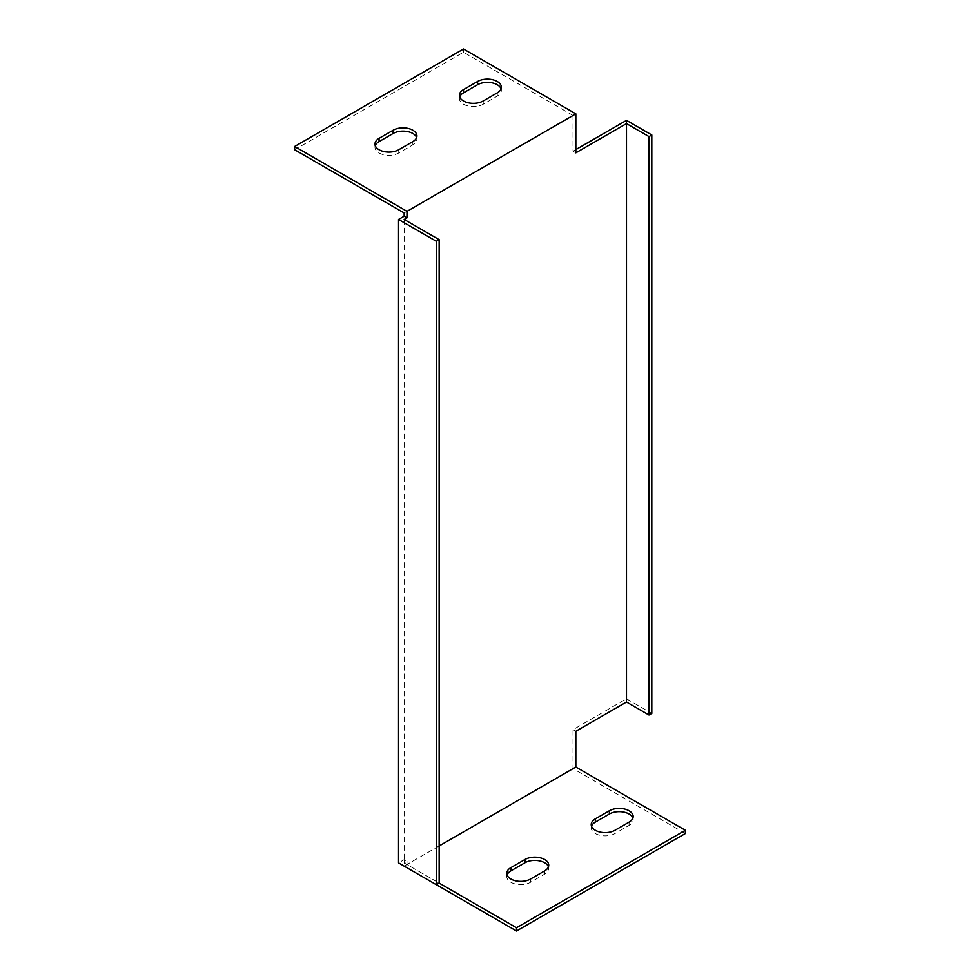 <?xml version="1.0" encoding="UTF-8"?>
<svg xmlns="http://www.w3.org/2000/svg" width="980" height="980" viewBox="0 0 980 980"><rect width="100%" height="100%" fill="white"/><g stroke="black" fill="none" stroke-linecap="round" stroke-linejoin="round"><path stroke-width="0.73" stroke-dasharray="4.9 3.68" d="M406.982 861.261L406.982 864.519L439.15 883.09L404.164 862.89L406.982 861.261L404.164 859.644L398.541 862.89M575.836 149.609L573.018 151.226L573.018 115.481L404.164 212.966M685.363 833.514L573.018 768.651L573.018 729.659L626.49 698.789L626.49 120.356M573.018 768.651L404.164 866.136L404.164 859.644M573.018 115.481L463.491 52.246L294.637 149.732M459.706 96.934A13.928 8.048 0 0 0 459.412 98.551A13.928 8.048 0 0 0 468.011 105.987A13.928 8.048 0 0 0 483.189 104.248L497.264 96.114A13.928 8.048 0 0 0 501.344 90.43A13.928 8.048 0 0 0 501.062 88.812M375.279 145.677A13.928 8.048 0 0 0 374.985 147.294A13.928 8.048 0 0 0 383.584 154.73A13.928 8.048 0 0 0 398.762 152.99L412.837 144.856A13.928 8.048 0 0 0 416.916 139.172A13.928 8.048 0 0 0 416.635 137.555M404.164 219.471L404.164 862.89M439.15 845.948L406.982 864.519M507.089 874.944A13.928 8.048 0 0 0 506.795 876.573A13.928 8.048 0 0 0 515.394 883.997A13.928 8.048 0 0 0 530.572 882.257L544.647 874.136A13.928 8.048 0 0 0 548.726 868.452A13.928 8.048 0 0 0 548.445 866.822M591.516 826.201A13.928 8.048 0 0 0 591.222 827.831A13.928 8.048 0 0 0 599.821 835.254A13.928 8.048 0 0 0 614.999 833.514L629.074 825.393A13.928 8.048 0 0 0 633.154 819.709A13.928 8.048 0 0 0 632.872 818.08M575.836 731.288L573.018 729.659M626.49 698.789L651.81 713.416M575.836 152.856L573.018 151.226M463.491 49L463.491 52.246M544.647 870.889L544.647 874.136M530.572 879.011L530.572 882.257M629.074 822.134L629.074 825.393M614.999 830.268L614.999 833.514M412.837 141.61L412.837 144.856M398.762 149.732L398.762 152.99M497.264 92.867L497.264 96.114M483.189 100.989L483.189 104.248M506.795 873.315L506.795 876.573M548.726 865.193L548.726 868.452M633.154 816.45L633.154 819.709M591.222 824.572L591.222 827.831M374.985 144.048L374.985 147.294M416.916 135.926L416.916 139.172M459.412 95.305L459.412 98.551M501.344 87.183L501.344 90.43"/><path stroke-width="1.47" d="M439.15 845.948L575.836 767.034L575.836 731.288L626.49 702.035L626.49 123.603L575.836 152.856L575.836 113.864L406.982 211.349L406.982 217.842L404.164 219.471L439.15 239.659L439.15 883.09L436.333 884.707L398.541 862.89L398.541 219.471L436.333 241.288L436.333 884.707M406.982 217.842L404.164 216.225L398.541 219.471M404.164 216.225L404.164 212.966L294.637 149.732L294.637 146.486L406.982 211.349M626.49 702.035L649.005 715.033L649.005 136.6L651.81 134.983L626.49 120.356L575.836 149.609M404.164 866.136L516.509 931L685.363 833.514L685.363 830.268L575.836 767.034M501.062 88.812A13.928 8.048 0 0 0 491.409 82.724A13.928 8.048 0 0 0 477.566 84.746L463.491 92.867A13.928 8.048 0 0 0 459.706 96.934M416.635 137.555A13.928 8.048 0 0 0 406.982 131.467A13.928 8.048 0 0 0 393.139 133.488L379.064 141.61A13.928 8.048 0 0 0 375.279 145.677M548.445 866.822A13.928 8.048 0 0 0 538.792 860.746A13.928 8.048 0 0 0 524.949 862.755L510.874 870.889A13.928 8.048 0 0 0 507.089 874.944M632.872 818.08A13.928 8.048 0 0 0 623.219 812.004A13.928 8.048 0 0 0 609.376 814.013L595.301 822.134A13.928 8.048 0 0 0 591.516 826.201M649.005 715.033L651.81 713.416L651.81 134.983M649.005 136.6L626.49 123.603M439.15 239.659L436.333 241.288M294.637 146.486L463.491 49L575.836 113.864M477.566 81.499A13.928 8.048 180 0 1 492.744 79.748A13.928 8.048 180 0 1 501.344 87.183A13.928 8.048 180 0 1 497.264 92.867L483.189 100.989A13.928 8.048 180 0 1 468.011 102.741A13.928 8.048 180 0 1 459.412 95.305A13.928 8.048 180 0 1 463.491 89.621L477.566 81.499L477.566 84.746M393.139 130.242A13.928 8.048 180 0 1 408.317 128.49A13.928 8.048 180 0 1 416.916 135.926A13.928 8.048 180 0 1 412.837 141.61L398.762 149.732A13.928 8.048 180 0 1 383.584 151.484A13.928 8.048 180 0 1 374.985 144.048A13.928 8.048 180 0 1 379.064 138.364L393.139 130.242L393.139 133.488M439.15 883.09L516.509 927.754L685.363 830.268M614.999 830.268A13.928 8.048 180 0 1 599.821 832.008A13.928 8.048 180 0 1 591.222 824.572A13.928 8.048 180 0 1 595.301 818.888L609.376 810.766A13.928 8.048 180 0 1 624.554 809.027A13.928 8.048 180 0 1 633.154 816.45A13.928 8.048 180 0 1 629.074 822.134L614.999 830.268M524.949 859.509A13.928 8.048 180 0 1 540.127 857.77A13.928 8.048 180 0 1 548.726 865.193A13.928 8.048 180 0 1 544.647 870.889L530.572 879.011A13.928 8.048 180 0 1 515.394 880.751A13.928 8.048 180 0 1 506.795 873.315A13.928 8.048 180 0 1 510.874 867.631L524.949 859.509L524.949 862.755M516.509 927.754L516.509 931M510.874 867.631L510.874 870.889M595.301 818.888L595.301 822.134M609.376 810.766L609.376 814.013M379.064 138.364L379.064 141.61M463.491 89.621L463.491 92.867"/></g></svg>
